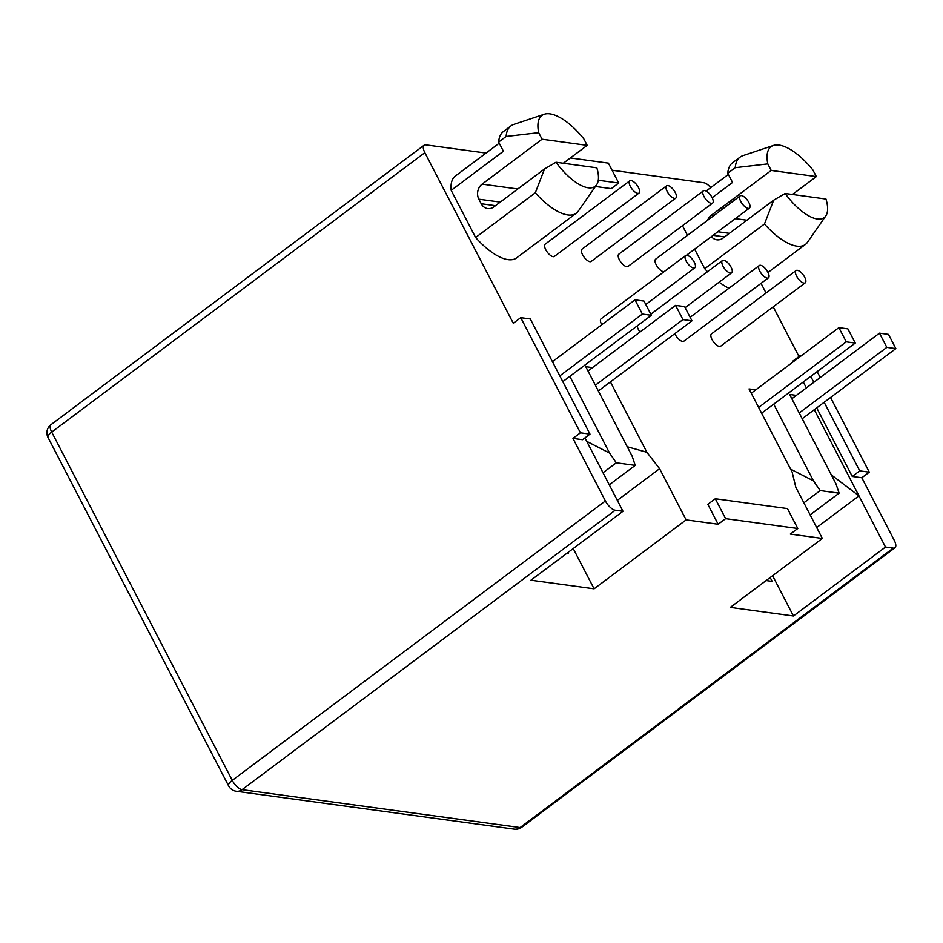 <?xml version="1.0" encoding="UTF-8"?>
<svg xmlns="http://www.w3.org/2000/svg" width="943" height="943" viewBox="0 0 943 943"><rect width="100%" height="100%" fill="white"/><g stroke="black" fill="none" stroke-linecap="round" stroke-linejoin="round"><path stroke-width="1.41" d="M486.034 153.061L425.835 144.857A10.22 4.196 53.2 0 0 424.126 145.198A10.22 4.196 53.2 0 0 424.845 152.648L51.7 432.094A10.22 3.501 152.6 0 0 48.034 437.528L228.583 785.837A10.22 10.22 0 0 0 236.28 791.271A10.22 8.64 -82.2 0 0 242.08 789.668L615.225 510.222L622.981 511.283L584.943 437.894M424.126 145.198L50.993 424.645A10.22 4.196 -126.8 0 0 51.7 432.094L232.249 780.391A10.22 3.501 152.6 0 0 228.583 785.837M424.845 152.648L513.275 323.249L520.736 317.661L580.428 432.813L572.967 438.401L605.382 500.957A10.22 4.196 53.2 0 0 615.225 510.222M598.286 180.243L618.714 183.025L611.253 188.624L595.422 186.466M710.727 187.61A10.22 4.196 53.2 0 0 703.867 182.742L612.078 170.235M798.969 356.513L773.213 306.829M766.058 293.025L761.048 283.36M814.292 409.686L885.501 547.058L893.257 548.107A10.22 4.196 53.2 0 0 894.966 547.765A10.22 4.196 53.2 0 0 894.247 540.315L861.819 477.759L852.26 476.463L816.709 407.883M806.359 387.903L803.295 381.998M792.945 362.018L792.568 361.31L800.029 355.711L800.407 356.43M796.375 395.388L789.633 394.469L836.017 483.936L839.117 493.165L820.174 490.584L813.455 480.859L790.611 469.142M773.696 404.158L813.455 480.859M755.779 389.848L749.037 388.929L792.144 472.089L795.821 487.272L822.343 538.453L790.317 534.08L797.79 528.493L725.615 518.662L718.153 524.249L707.839 504.352L715.301 498.753L725.615 518.662M610.416 381.903L646.898 452.298L659.593 468.706L686.127 519.888L718.153 524.249M592.499 367.605L585.756 366.686L632.128 456.153L635.24 465.382L616.298 462.801L609.579 453.088L586.735 441.359M569.82 376.375L609.579 453.088M580.428 432.813L589.988 434.122L582.526 439.709L572.967 438.401M675.789 198.089L591.214 261.423A7.674 3.147 -126.8 0 1 589.929 261.683A7.674 3.147 -126.8 0 1 583.269 255.966A7.674 3.147 -126.8 0 1 582.02 249.152L666.595 185.806A7.674 3.147 53.2 0 0 667.844 192.631A7.674 3.147 53.2 0 0 674.516 198.348A7.674 3.147 53.2 0 0 675.789 198.089A7.674 3.147 53.2 0 0 674.551 191.264A7.674 3.147 53.2 0 0 667.88 185.547A7.674 3.147 53.2 0 0 666.595 185.806M663.978 271.737A7.674 3.147 -126.8 0 1 663.542 271.714A7.674 3.147 -126.8 0 1 656.882 265.997A7.674 3.147 -126.8 0 1 655.633 259.184L740.208 195.838A7.674 3.147 53.2 0 0 741.457 202.662A7.674 3.147 53.2 0 0 748.129 208.379A7.674 3.147 53.2 0 0 749.402 208.12A7.674 3.147 53.2 0 0 748.164 201.295A7.674 3.147 53.2 0 0 741.493 195.578A7.674 3.147 53.2 0 0 740.208 195.838M712.602 203.099L628.026 266.445A7.674 3.147 -126.8 0 1 626.741 266.704A7.674 3.147 -126.8 0 1 620.07 260.987A7.674 3.147 -126.8 0 1 618.832 254.162L703.407 190.828A7.674 3.147 53.2 0 0 704.645 197.641A7.674 3.147 53.2 0 0 711.317 203.358A7.674 3.147 53.2 0 0 712.602 203.099A7.674 3.147 53.2 0 0 711.352 196.285A7.674 3.147 53.2 0 0 704.68 190.569A7.674 3.147 53.2 0 0 703.407 190.828M805.239 282.841L720.664 346.187A7.674 3.147 -126.8 0 1 719.391 346.446A7.674 3.147 -126.8 0 1 712.719 340.729A7.674 3.147 -126.8 0 1 711.47 333.905L796.045 270.57A7.674 3.147 53.2 0 0 797.295 277.383A7.674 3.147 53.2 0 0 803.966 283.1A7.674 3.147 53.2 0 0 805.239 282.841A7.674 3.147 53.2 0 0 804.002 276.028A7.674 3.147 53.2 0 0 797.33 270.311A7.674 3.147 53.2 0 0 796.045 270.57M768.439 277.831A7.674 3.147 53.2 0 0 767.189 271.018A7.674 3.147 53.2 0 0 760.529 265.289A7.674 3.147 53.2 0 0 759.245 265.549A7.674 3.147 53.2 0 0 760.494 272.374A7.674 3.147 53.2 0 0 767.154 278.091A7.674 3.147 53.2 0 0 768.439 277.831L683.864 341.166A7.674 3.147 -126.8 0 1 682.579 341.425A7.674 3.147 -126.8 0 1 674.811 333.669M601.752 324.746A7.674 3.147 -126.8 0 1 601.056 318.864L685.632 255.529A7.674 3.147 53.2 0 0 686.881 262.343A7.674 3.147 53.2 0 0 693.541 268.06A7.674 3.147 53.2 0 0 694.826 267.8A7.674 3.147 53.2 0 0 693.576 260.987A7.674 3.147 53.2 0 0 686.917 255.27A7.674 3.147 53.2 0 0 685.632 255.529M640.014 332.019A7.674 3.147 -126.8 0 1 637.232 325.889M728.951 288.24A51.122 20.982 -126.8 0 1 719.144 282.169M707.509 271.714A51.122 20.982 -126.8 0 1 704.751 268.72L694.614 249.152M682.449 225.683L687.459 235.349M499.236 143.171L455.304 176.082A51.122 20.982 53.2 0 0 451.178 190.345L475.614 237.495A51.122 20.982 -126.8 0 0 508.053 259.643A51.122 20.982 -126.8 0 0 516.587 257.911L576.291 213.201A51.122 20.982 53.2 0 0 578.283 211.126L596.624 184.734A40.903 16.785 53.2 0 0 596.836 167.807L556.005 162.243A40.903 16.785 53.2 0 0 588.208 187.775A40.903 16.785 53.2 0 0 596.624 184.734M638.989 193.067L554.413 256.413A7.674 3.147 -126.8 0 1 553.128 256.673A7.674 3.147 -126.8 0 1 546.457 250.956A7.674 3.147 -126.8 0 1 545.219 244.131L629.794 180.797A7.674 3.147 53.2 0 0 631.032 187.61A7.674 3.147 53.2 0 0 637.704 193.327A7.674 3.147 53.2 0 0 638.989 193.067A7.674 3.147 53.2 0 0 637.739 186.254A7.674 3.147 53.2 0 0 631.067 180.537A7.674 3.147 53.2 0 0 629.794 180.797M730.354 273.069A7.674 3.147 53.2 0 0 731.627 272.81A7.674 3.147 53.2 0 0 730.389 265.997A7.674 3.147 53.2 0 0 723.717 260.28A7.674 3.147 53.2 0 0 722.432 260.539A7.674 3.147 53.2 0 0 723.682 267.352A7.674 3.147 53.2 0 0 730.354 273.069M704.751 268.72L764.455 224.01A51.122 20.982 53.2 0 0 796.894 246.158A51.122 20.982 53.2 0 0 805.428 244.426A51.122 20.982 53.2 0 0 807.42 242.351L825.773 215.959A40.903 16.785 53.2 0 0 825.974 199.032L785.142 193.468A40.903 16.785 53.2 0 0 817.345 219A40.903 16.785 53.2 0 0 825.773 215.959M764.455 224.01L773.684 200.164L723.033 238.096A10.903 9.218 97.8 0 1 716.845 239.793A10.903 9.218 97.8 0 1 711.399 236.575M712.165 197.712L732.546 182.447L727.784 173.264L735.257 167.677L767.814 163.882L771.209 170.435L711.246 215.346A10.903 9.218 97.8 0 0 707.58 220.273M785.142 193.468L773.684 200.164M792.438 194.458L816.32 176.577L812.925 170.023A47.716 19.579 53.2 0 0 779.024 145.069A47.716 19.579 53.2 0 0 773.437 145.446A47.716 19.579 53.2 0 0 767.814 163.882M816.32 176.577L771.209 170.435M773.437 145.446L742.943 155.63A57.936 23.787 53.2 0 0 740.055 157.127A57.936 23.787 53.2 0 0 735.257 167.677M727.784 173.264A57.936 23.787 -126.8 0 1 732.593 162.726L740.055 157.127M475.614 237.495L535.318 192.785L544.547 168.938L493.896 206.871A10.903 9.218 97.8 0 1 487.708 208.58A10.903 9.218 97.8 0 1 481.225 203.735L478.855 199.185A10.903 9.218 97.8 0 1 482.109 184.121L542.072 139.21L538.677 132.657L506.12 136.452L498.647 142.039L503.409 151.222L451.178 190.345M535.318 192.785A51.122 20.982 53.2 0 0 567.757 214.933A51.122 20.982 53.2 0 0 576.291 213.201M556.005 162.243L544.547 168.938M563.301 163.245L587.183 145.352L583.788 138.798A47.716 19.579 53.2 0 0 549.887 113.844A47.716 19.579 53.2 0 0 544.3 114.233A47.716 19.579 53.2 0 0 538.677 132.657M587.183 145.352L542.072 139.21M544.3 114.233L513.805 124.405A57.936 23.787 53.2 0 0 510.917 125.914A57.936 23.787 53.2 0 0 506.12 136.452M498.647 142.039A57.936 23.787 -126.8 0 1 503.456 131.501L510.917 125.914M618.714 183.025L608.4 163.127L570.374 157.941M861.819 477.759L869.281 472.172L830.571 397.498M820.221 377.53L817.157 371.613M521.821 827.2A10.22 4.196 -126.8 0 1 520.112 827.553A10.22 8.64 97.8 0 1 514.312 829.156A10.22 10.22 0 0 0 521.821 827.2L894.966 547.765M605.382 500.957L232.249 780.391A10.22 4.196 53.2 0 0 242.08 789.668L520.112 827.553L893.257 548.107M573.214 548.555L594.09 588.809L530.944 580.204L622.981 511.283M594.09 588.809L686.127 519.888M885.501 547.058L793.452 615.979L730.306 607.375L822.343 538.453M603.013 472.761L616.298 462.801M609.272 484.832L635.24 465.382M567.78 552.622L568.287 553.588L566.767 553.376M659.593 468.706L617.323 500.368M646.898 452.298L627.26 446.746M595.351 385.204L682.956 319.594L691.973 320.832L684.606 306.605L675.577 305.379L587.984 370.988M598.333 390.956L691.973 320.832M675.577 305.379L682.956 319.594M562.782 381.644L651.377 315.292L644.01 301.076L634.981 299.85L552.433 361.676M634.981 299.85L642.36 314.066L559.8 375.892M642.36 314.066L651.377 315.292M797.79 528.493L787.464 508.595L715.301 498.753M803.872 502.796L820.174 490.584M810.131 514.878L839.117 493.165M770.172 577.529L772.164 581.371L766.129 580.546M772.588 575.713L793.452 615.979M831.325 474.895L858.967 495.877L816.685 527.538M799.228 412.975L886.833 347.378L895.85 348.604L888.483 334.388L879.465 333.162L791.861 398.759M802.21 418.727L895.85 348.604M879.465 333.162L886.833 347.378M758.632 407.447L846.236 341.849L855.254 343.075L847.887 328.859L838.869 327.634L751.265 393.231M761.614 413.199L855.254 343.075M838.869 327.634L846.236 341.849M869.281 472.172L859.721 470.875L852.26 476.463M859.721 470.875L824.17 402.284M813.821 382.316L810.756 376.398M801.161 355.865L800.029 355.711M589.988 434.122L530.296 318.958L520.736 317.661M724.625 236.893L713.073 235.326M746.915 220.202L735.363 218.635M713.721 215.676L711.246 215.346M717.847 231.742L729.399 233.322M495.488 205.68L481.225 203.735M478.855 199.185L500.261 202.097M517.778 188.977L482.109 184.121M686.48 255.247L749.402 208.12M690.146 317.308L759.245 265.549M645.79 304.518L694.826 267.8M685.137 307.642L731.627 272.81M650.8 314.184L722.432 260.539M706.118 191.064L728.373 174.396M768.003 272.456L805.428 244.426M50.993 424.645A10.22 10.22 0 0 0 48.034 437.528M514.312 829.156L236.28 791.271"/></g></svg>
